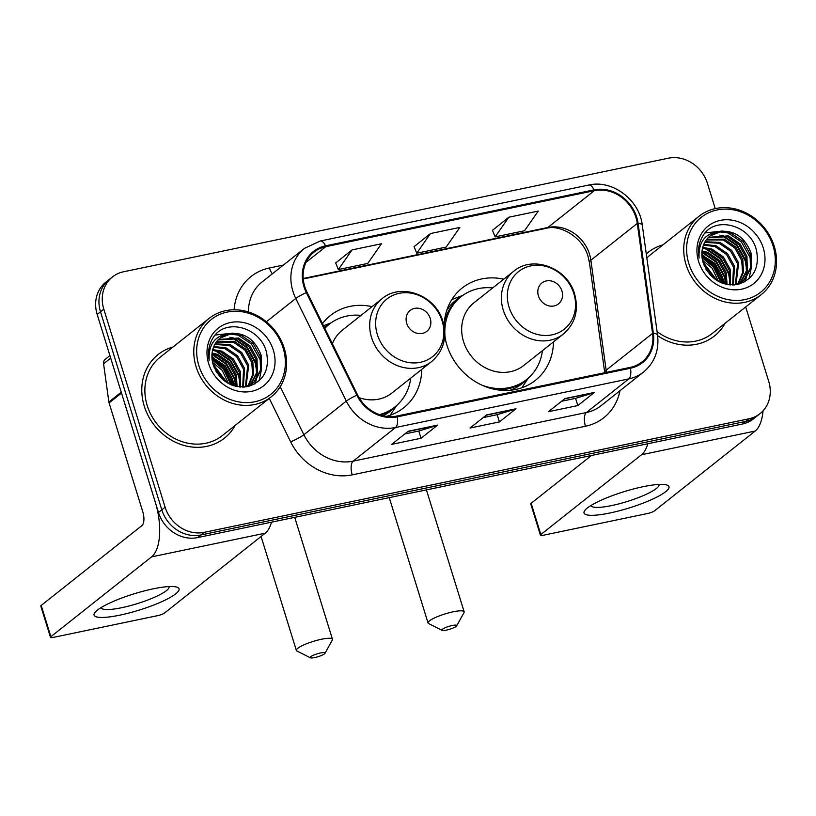 <?xml version="1.0" encoding="UTF-8"?>
<svg xmlns="http://www.w3.org/2000/svg" width="816" height="816" viewBox="0 0 816 816"><rect width="100%" height="100%" fill="white"/><g stroke="black" fill="none" stroke-linecap="round" stroke-linejoin="round"><path stroke-width="1.22" d="M444.72 335.468A58.925 51.836 51.6 0 0 446.862 345.005A58.925 51.836 51.6 0 0 535.398 380.348A58.925 51.836 51.6 0 0 553.472 341.904M386.396 416.364A58.925 51.836 51.6 0 0 403.706 407.806A58.925 51.836 51.6 0 0 421.77 369.362M503.747 279.184A58.925 51.836 51.6 0 0 462.193 287.997A58.925 51.836 51.6 0 0 444.128 326.492M372.045 306.632A58.925 51.836 51.6 0 0 330.5 315.455A58.925 51.836 51.6 0 0 322.483 323.636M715.244 208.621L707.421 183.335A33.354 29.335 51.6 0 0 668.345 158.202L123.522 271.779A33.354 29.335 51.6 0 0 112.486 276.91L105.856 282.163A33.354 29.335 51.6 0 0 97.175 314.435L158.477 512.468A33.354 29.335 51.6 0 0 197.554 537.601L742.376 424.024A33.354 29.335 51.6 0 0 753.413 418.894L756.728 416.262A33.354 29.335 51.6 0 1 745.691 421.403A33.354 29.335 51.6 0 0 756.728 416.262L760.043 413.641A33.354 29.335 51.6 0 0 768.723 381.378L745.691 306.959M112.486 276.91A33.354 29.335 51.6 0 0 103.805 309.172L165.107 507.205L161.792 509.837A33.354 29.335 51.6 0 0 200.869 534.98L745.691 421.403L200.869 534.98A33.354 29.335 51.6 0 1 161.792 509.837L100.49 311.804L161.792 509.837L158.477 512.468M109.171 279.541A33.354 29.335 51.6 0 0 100.49 311.804A33.354 29.335 51.6 0 1 109.171 279.541M144.259 406.154A53.366 46.94 51.6 0 0 224.441 438.161A53.366 46.94 51.6 0 0 235.171 425.401A53.366 46.94 51.6 0 1 224.441 438.161A53.366 46.94 51.6 0 1 144.259 406.154A53.366 46.94 51.6 0 1 158.141 354.521A53.366 46.94 51.6 0 0 144.259 406.154M657.635 335.662A53.366 46.94 51.6 0 0 714.388 336.019A53.366 46.94 51.6 0 0 725.118 323.258A53.366 46.94 51.6 0 1 714.388 336.019A53.366 46.94 51.6 0 1 657.635 335.662M304.756 286.569A35.578 31.294 -128.4 0 1 314.017 252.154A35.578 31.294 -128.4 0 1 325.788 246.677L594.283 190.699A35.578 31.294 -128.4 0 1 637.286 223.411L652.565 333.397A35.578 31.294 -128.4 0 1 641.998 361.927A35.578 31.294 -128.4 0 1 630.217 367.394L396.974 416.017A35.578 31.294 -128.4 0 1 357.561 394.893L307.03 292.261A35.578 31.294 -128.4 0 1 304.756 286.569M303.98 286.732A36.465 32.079 51.6 0 0 306.306 292.567L356.837 395.199A36.465 32.079 51.6 0 0 397.229 416.854L630.472 368.23A36.465 32.079 51.6 0 0 653.381 333.377L638.102 223.39A36.465 32.079 51.6 0 0 594.028 189.873L325.533 245.84A36.465 32.079 51.6 0 0 303.98 286.732M508.858 217.209L495.128 236.875L524.525 230.755L538.254 211.079L508.858 217.209L492.476 230.306M352.073 249.89L338.344 269.566L367.741 263.435L381.47 243.76L352.073 249.89L335.702 262.987M430.46 233.549L416.731 253.225L446.128 247.095L459.857 227.419L430.46 233.549L414.089 246.646M173.012 346.994A53.366 46.94 51.6 0 0 158.141 354.521A53.366 46.94 51.6 0 1 173.012 346.994M662.959 244.851A53.366 46.94 51.6 0 0 648.088 252.389A53.366 46.94 51.6 0 0 646.282 253.909A53.366 46.94 51.6 0 1 648.088 252.389L648.088 252.389A53.366 46.94 51.6 0 1 662.959 244.851M165.107 507.205A33.354 29.335 51.6 0 0 204.184 532.348L749.006 418.771A33.354 29.335 51.6 0 0 760.043 413.641M437.611 425.116L421.036 438.253L391.639 444.383L408.214 431.246L437.611 425.116A8.894 3.866 -101.8 0 1 436.999 425.452L407.867 431.521M594.395 392.435L577.82 405.572L548.423 411.703L564.998 398.565L594.395 392.435A8.894 3.866 -101.8 0 1 593.773 392.761L564.652 398.84M515.998 408.775L499.423 421.913L470.026 428.043L486.601 414.905L515.998 408.775A8.894 3.866 -101.8 0 1 515.386 409.102L486.254 415.181M499.423 421.913L497.189 414.681M483.205 417.598L497.281 414.661L515.386 409.102M577.82 405.572L575.576 398.341M561.592 401.258L575.678 398.32L593.773 392.761M421.036 438.253L418.792 431.021M404.818 433.939L418.894 431.001L436.999 425.452M416.731 253.225L414.059 246.554M338.344 269.566L335.662 262.895M495.128 236.875L492.446 230.214M723.802 283.672A53.366 46.94 51.6 0 0 723.098 281.897A53.366 46.94 51.6 0 1 723.802 283.672M721.324 278.032A53.366 46.94 51.6 0 0 703.504 256.795A53.366 46.94 51.6 0 1 721.324 278.032M233.855 385.815A53.366 46.94 51.6 0 0 233.152 384.04A53.366 46.94 51.6 0 1 233.855 385.815M231.377 380.174A53.366 46.94 51.6 0 0 213.557 358.928A53.366 46.94 51.6 0 1 231.377 380.174M119.993 615.121A44.472 8.537 -17.2 0 1 95.737 611.592A44.472 8.537 -17.2 0 1 153.143 588.846A44.472 8.537 -17.2 0 1 175.675 586.847A44.472 8.537 -17.2 0 1 166.729 599.311A44.472 8.537 -17.2 0 1 119.993 615.121M101.072 607.614A35.578 6.824 162.8 0 0 101.092 607.685A35.578 6.824 162.8 0 0 121.819 607.685A35.578 6.824 162.8 0 0 169.055 586.653A35.578 6.824 162.8 0 0 169.034 586.571M121.309 392.139A5.559 4.886 51.6 0 0 121.513 393.057L155.254 502.044A44.472 19.349 78.2 0 1 151.582 556.869L50.888 636.694A5.559 1.071 162.8 0 0 50.48 637.316A5.559 1.071 162.8 0 0 53.713 637.316L157.59 615.662A5.559 1.071 162.8 0 0 164.557 613L265.251 533.174L151.582 556.869M271.504 522.189A44.472 19.349 78.2 0 1 265.251 533.174M50.48 637.316L40.8 606.053A5.559 1.071 -17.2 0 1 41.208 605.421L141.902 525.606A11.118 4.835 -101.8 0 0 142.82 511.897L109.089 402.91A5.559 4.886 -128.4 0 1 108.875 401.992L103.571 363.783A5.559 4.886 -128.4 0 1 105.223 359.326L109.915 355.592M283.152 348.146A47.807 42.055 51.6 0 0 227.144 312.11A47.807 42.055 51.6 0 0 198.88 365.711A47.807 42.055 51.6 0 0 254.888 401.747A47.807 42.055 51.6 0 0 283.152 348.146M284.284 348.391A50.031 44.003 51.6 0 0 209.11 318.383A50.031 44.003 51.6 0 0 196.095 366.772A50.031 44.003 51.6 0 0 271.269 396.79A50.031 44.003 51.6 0 0 284.284 348.391M235.069 386.162A50.031 44.003 51.6 0 0 232.529 379.838M228.653 372.983A50.031 44.003 51.6 0 0 219.524 362.304M213.955 357.857A50.031 44.003 51.6 0 0 211.885 356.48M209.11 318.383L160.211 357.143A50.031 44.003 51.6 0 0 147.196 405.532A50.031 44.003 51.6 0 0 222.37 435.55L271.269 396.79M212.568 362.386L222.238 370.382L228.47 383.53M212.986 364.007L227.042 382.704M211.905 357.153L225.165 365.66L232.132 378.277L233.233 385.611M211.966 358.326L224.125 366.486L231.101 379.103L232.142 385.213M212.089 353.032L217.739 354.43L229.306 362.375L236.283 374.993L237.119 386.631M211.987 353.991L216.699 355.256L228.276 363.191L235.243 375.819L236.201 386.447M212.772 349.544L221.881 351.145L233.458 359.091L240.424 371.708L240.465 387.07M212.568 350.37L220.84 351.971L232.417 359.907L239.384 372.535L239.669 387.008M213.823 346.514L226.022 347.861L237.599 355.807L244.565 368.424L243.382 387.121M213.527 347.239L224.992 348.687L236.558 356.623L243.535 369.24L242.699 387.141M215.149 343.862L230.163 344.576L241.74 352.522L248.707 365.14L246.055 386.6M214.792 344.495L229.133 345.403L240.7 353.338L247.676 365.956L245.381 386.815M216.73 341.516L234.314 341.292L245.881 349.238L252.858 361.855L253.541 374.432L248.625 385.58M216.322 342.077L233.274 342.118L244.851 350.054L251.818 362.671L252.572 374.891L248.003 385.856M218.535 339.466L238.456 338.008L250.033 345.953L256.999 358.571L257.407 372.555L250.981 384.295M250.512 384.754L249.013 386.06M218.066 339.956L237.415 338.834L248.992 346.769L255.959 359.387L256.438 373.065L250.41 384.642M249.951 385.121L248.543 386.417M229.612 333.509A27.795 24.449 51.6 0 0 220.412 337.793A27.795 24.449 51.6 0 0 213.18 364.681C219.851 381.245 231.509 388.518 248.186 386.498C263.537 381.256 269.668 370.015 266.587 352.777C261.049 327.318 225.91 317.659 213.537 337.09C209.08 343.832 207.631 351.523 209.171 360.152C208.304 344.219 215.118 335.345 229.612 333.509C244.627 332.224 255.133 339.487 261.14 355.286L261.548 369.271L255.184 380.95L253.154 382.775L244.565 387.049M220.034 338.099L230.204 334.081L241.567 335.549L253.133 343.485L260.11 356.102L260.508 370.097L254.153 381.776L252.623 383.173M253.154 382.775L246.728 386.784M216.005 371.3L220.871 377.757M208.784 349.962L209.335 349.86M208.682 363.671A36.689 32.273 51.6 0 0 251.665 391.323A36.689 32.273 51.6 0 0 273.35 350.186A36.689 32.273 51.6 0 0 230.367 322.534A36.689 32.273 51.6 0 0 208.682 363.671M229.877 337.253L232.601 338.11L246.758 347.718L255.306 363.008L256.673 371.841M256.581 375.37L255.918 379.766M255.796 380.317L254.643 384.04M213.302 350.39L216.026 351.257L230.183 360.856L238.731 376.145L240.098 384.989M211.946 354.562L226.063 364.171L234.59 379.43L235.855 386.366M212.109 359.774L223.594 369.434L230.959 384.734M214.016 367.139L224.441 380.919M215.189 335.039L232.784 333.142M236.915 334.295L251.42 344.015L259.967 359.315L261.161 365.456M261.324 370.148L259.111 380.848M232.774 337.579L247.268 347.31L255.826 362.6L257.02 368.74M257.183 373.432L256.52 378.971M256.367 379.664L255.112 383.775M216.199 350.717L230.693 360.448L239.251 375.737L240.445 381.888M212.058 354.001L226.552 363.732L235.11 379.022L236.303 385.172M212.027 359.05L223.89 368.73L230.969 382.306L231.632 385.019M213.588 365.976L225.451 381.653M314.731 657.563A7.783 1.489 162.8 0 0 325.003 653.29A7.783 1.489 162.8 0 0 320.535 652.963A7.783 1.489 162.8 0 0 312.752 655.534A7.783 1.489 162.8 0 0 310.427 657.798A7.783 1.489 162.8 0 0 314.731 657.563M310.427 657.798L296.912 651.005A18.901 3.631 -17.2 0 1 296.351 650.434A18.901 3.631 -17.2 0 1 321.443 639.254A18.901 3.631 -17.2 0 1 332.459 639.254A18.901 3.631 -17.2 0 1 332.316 640.04L325.003 653.29M430.246 318.444A13.342 11.74 51.6 0 0 414.61 308.387A13.342 11.74 51.6 0 0 406.725 323.35A13.342 11.74 51.6 0 0 422.351 333.407A13.342 11.74 51.6 0 0 430.246 318.444M359.05 397.637A40.025 35.21 51.6 0 0 391.966 392.996L431.684 361.508A40.025 35.21 51.6 0 1 371.545 337.498A40.025 35.21 51.6 0 1 381.959 298.778L342.241 330.266A40.025 35.21 51.6 0 0 332.377 343.74M361.009 315.384A52.805 46.451 51.6 0 0 329.327 324.187A52.805 46.451 51.6 0 0 324.809 328.358M329.327 324.187L327.665 325.502A52.805 46.451 51.6 0 0 324.686 328.114M380.684 415.069A52.805 46.451 51.6 0 0 393.271 408.265L394.934 406.949A52.805 46.451 51.6 0 0 410.744 378.114M379.379 414.63A52.805 46.451 51.6 0 0 394.934 406.949M396.698 405.47L391.282 413.518A57.814 50.857 -128.4 0 1 390.038 415.262M446.423 630.105A7.783 1.489 162.8 0 0 456.705 625.831A7.783 1.489 162.8 0 0 452.227 625.515A7.783 1.489 162.8 0 0 444.455 628.075A7.783 1.489 162.8 0 0 442.119 630.35A7.783 1.489 162.8 0 0 446.423 630.105M442.119 630.35L428.604 623.546A18.901 3.631 -17.2 0 1 428.043 622.975A18.901 3.631 -17.2 0 1 453.145 611.806A18.901 3.631 -17.2 0 1 464.151 611.796A18.901 3.631 -17.2 0 1 464.018 612.581L456.705 625.831M561.938 290.996A13.342 11.74 51.6 0 0 546.312 280.939A13.342 11.74 51.6 0 0 538.417 295.892A13.342 11.74 51.6 0 0 554.054 305.949A13.342 11.74 51.6 0 0 561.938 290.996M513.652 271.32L473.933 302.807A40.025 35.21 51.6 0 0 463.519 341.527A40.025 35.21 51.6 0 0 523.658 365.537L563.387 334.05C575.198 323.677 578.942 310.355 574.617 294.086C567.63 267.923 532.858 254.694 513.652 271.32A40.025 35.21 51.6 0 0 503.248 310.039A40.025 35.21 51.6 0 0 563.387 334.05M492.711 287.926A52.805 46.451 51.6 0 0 461.02 296.738A52.805 46.451 51.6 0 0 445.291 338.844M461.02 296.738L459.367 298.044A52.805 46.451 51.6 0 0 444.312 322.544M497.689 389.875A52.805 46.451 51.6 0 0 524.974 380.817L526.636 379.501A52.805 46.451 51.6 0 0 542.436 350.656M482.042 385.203A52.805 46.451 51.6 0 0 526.636 379.501M528.401 378.012L522.974 386.06A57.814 50.857 -128.4 0 1 521.74 387.814M451.809 299.605A57.814 50.857 -128.4 0 1 453.798 298.799L462.866 295.351M609.94 512.989A44.472 8.537 -17.2 0 1 585.684 509.459A44.472 8.537 -17.2 0 1 643.09 486.703A44.472 8.537 -17.2 0 1 665.621 484.714A44.472 8.537 -17.2 0 1 656.676 497.179A44.472 8.537 -17.2 0 1 609.94 512.989M591.019 505.471A35.578 6.824 162.8 0 0 591.039 505.553A35.578 6.824 162.8 0 0 611.765 505.543A35.578 6.824 162.8 0 0 659.002 484.51A35.578 6.824 162.8 0 0 658.981 484.429M647.782 443.751A44.472 19.349 78.2 0 1 641.529 454.736L540.835 534.551A5.559 1.071 162.8 0 0 540.427 535.174A5.559 1.071 162.8 0 0 543.66 535.174L647.537 513.519A5.559 1.071 162.8 0 0 654.503 510.857L755.198 431.042L641.529 454.736M763.031 410.856A44.472 19.349 78.2 0 1 755.198 431.042M540.427 535.174L530.747 503.911A5.559 1.071 -17.2 0 1 531.155 503.288L591.457 455.491M773.099 246.004A47.807 42.055 51.6 0 0 717.091 209.967A47.807 42.055 51.6 0 0 688.826 263.568A47.807 42.055 51.6 0 0 744.835 299.605A47.807 42.055 51.6 0 0 773.099 246.004M774.231 246.248A50.031 44.003 51.6 0 0 699.057 216.24A50.031 44.003 51.6 0 0 686.042 264.639A50.031 44.003 51.6 0 0 761.216 294.647A50.031 44.003 51.6 0 0 774.231 246.248M725.016 284.029A50.031 44.003 51.6 0 0 722.476 277.695M718.61 270.841A50.031 44.003 51.6 0 0 709.471 260.171M703.912 255.714A50.031 44.003 51.6 0 0 701.842 254.337M699.057 216.24L650.158 255A50.031 44.003 51.6 0 0 646.843 257.958M702.515 260.243L712.184 268.24L718.417 281.387M702.933 261.865L716.989 280.561M701.852 255.02L715.112 263.517L722.078 276.134L723.18 283.468M701.913 256.193L714.082 264.343L721.048 276.961L722.089 283.081M702.035 250.889L707.686 252.297L719.253 260.233L726.23 272.85L727.066 284.498M701.933 251.848L706.646 253.113L718.223 261.059L725.189 273.676L726.148 284.305M702.719 247.401L711.827 249.013L723.404 256.948L730.371 269.566L730.412 284.937M702.515 248.227L710.787 249.829L722.364 257.774L729.331 270.392L729.616 284.866M703.769 244.382L715.969 245.728L727.546 253.664L734.512 266.281L733.329 284.978M703.474 245.096L714.938 246.544L726.505 254.49L733.482 267.107L732.646 284.998M705.095 241.72L720.11 242.444L731.687 250.379L738.653 262.997L736.001 284.468M704.738 242.352L719.08 243.26L730.657 251.206L737.623 263.823L735.328 284.682M706.676 239.374L724.261 239.159L735.828 247.095L742.805 259.712L743.488 272.299L738.572 283.438M706.268 239.935L723.221 239.975L734.798 247.921L741.764 260.539L742.519 272.748L737.95 283.723M708.482 237.323L728.402 235.865L739.979 243.811L746.946 256.428L747.354 270.412L740.928 282.152M740.459 282.622L739.898 282.979M708.013 237.813L727.362 236.691L738.939 244.637L745.906 257.254L746.385 270.922L740.357 282.499M719.559 231.377A27.795 24.449 51.6 0 0 710.359 235.651A27.795 24.449 51.6 0 0 703.127 262.538C709.798 279.103 721.456 286.375 738.133 284.356C753.484 279.113 759.614 267.872 756.534 250.634C750.995 225.185 715.856 215.516 703.484 234.947C699.026 241.689 697.578 249.38 699.118 258.019C698.251 242.087 705.065 233.203 719.559 231.377C734.573 230.092 745.079 237.344 751.087 253.144L751.495 267.128L745.13 278.817L743.101 280.633L734.512 284.917M709.981 235.957L720.151 231.948L731.513 233.407L743.08 241.352L750.057 253.97L750.455 267.954L744.1 279.633L742.58 281.041M743.101 280.633L736.675 284.641M705.952 269.158L710.818 275.614M698.731 247.819L699.281 247.717M698.629 261.528A36.689 32.273 51.6 0 0 741.611 289.18A36.689 32.273 51.6 0 0 763.297 248.044A36.689 32.273 51.6 0 0 720.314 220.391A36.689 32.273 51.6 0 0 698.629 261.528M657.084 331.612A50.031 44.003 51.6 0 0 712.317 333.407L761.216 294.647M719.824 235.12L722.548 235.977L736.705 245.575L745.253 260.865L746.62 269.708M746.528 273.238L745.865 277.634M745.742 278.174L744.6 281.897M703.249 248.258L705.973 249.115L720.13 258.713L728.678 274.003L730.045 282.846M701.893 252.419L716.009 262.028L724.537 277.287L725.801 284.223M702.066 257.642L713.551 267.291L720.905 282.601M703.963 265.006L714.388 278.776M705.136 232.907L722.731 230.999M726.862 232.152L741.367 241.883L749.914 257.173L751.108 263.323M751.271 268.005L749.057 278.705M722.721 235.436L737.225 245.167L745.773 260.457L746.966 266.608M747.13 271.289L746.467 276.828M746.314 277.532L745.059 281.642M706.146 248.574L720.65 258.305L729.198 273.595L730.391 279.745M702.005 251.869L716.499 261.589L725.057 276.879L726.25 283.03M701.974 256.918L713.837 266.597L720.916 280.163L721.579 282.877M703.535 263.833L715.408 279.521M197.554 537.601L204.184 532.348M97.175 314.435L103.805 309.172M742.376 424.024L749.006 418.771M637.286 223.411L590.876 260.202A35.578 31.294 51.6 0 0 589.56 254.306A35.578 31.294 51.6 0 0 547.873 227.491L303.205 278.501M606.39 372.361A35.578 31.294 51.6 0 0 606.155 370.189L590.876 260.202A20.012 5.294 172.1 0 0 589.427 262.589L588.081 256.55C582.899 237.364 560.408 224.216 546.149 228.327A20.012 8.711 -101.8 0 0 547.873 227.491L594.283 190.699M325.788 246.677L306 262.364M630.472 368.23A11.118 4.835 78.2 0 1 628.82 378.889L395.576 427.513A44.472 39.117 -128.4 0 1 346.31 401.105L295.78 298.472A44.472 39.117 -128.4 0 1 292.944 291.353A44.472 39.117 -128.4 0 1 304.511 248.329L262.079 281.969A44.472 39.117 51.6 0 0 248.441 311.967M306.306 292.567A11.118 1.265 -26.2 0 0 295.78 298.472L266.383 321.779M356.837 395.199A11.118 1.265 -26.2 0 0 346.31 401.105L303.878 434.744A44.472 39.117 51.6 0 0 353.144 461.152L395.576 427.513A11.118 4.835 -101.8 0 0 397.229 416.854M643.538 372.045A44.472 39.117 -128.4 0 1 628.82 378.889L586.388 412.529A44.472 39.117 51.6 0 0 601.106 405.685L643.538 372.045C654.595 362.671 659.277 350.35 657.563 335.06L642.274 225.073C639.509 199.808 612.306 179.347 588.683 185.059L320.188 241.026A11.118 4.835 78.2 0 1 325.533 245.84M653.381 333.377A11.118 2.938 -7.9 0 1 657.563 335.06M638.102 223.39A11.118 2.938 -7.9 0 1 642.274 225.073M594.028 189.873A11.118 4.835 -101.8 0 0 588.683 185.059M234.11 309.784A55.59 48.899 -128.4 0 1 269.433 267.985L283.387 265.078M619.956 390.742A55.59 48.899 -128.4 0 1 585.47 426.238L352.226 474.861A55.59 48.899 -128.4 0 1 290.649 441.854L269.249 398.381M280.225 386.702L303.878 434.744A11.118 1.265 153.8 0 1 290.649 441.854M352.226 474.861A11.118 4.835 -101.8 0 1 353.144 461.152L586.388 412.529A11.118 4.835 -101.8 0 0 585.47 426.238M269.433 267.985A11.118 4.835 -101.8 0 0 272.381 273.809M652.565 333.397L606.155 370.189A20.012 5.294 172.1 0 0 604.717 372.575L589.427 262.589M121.513 393.057L109.089 402.91M41.208 605.421L50.888 636.694M108.875 401.992L121.247 392.19M110.701 358.122L103.571 363.783M442.16 321.065A36.771 32.344 51.6 0 0 399.085 293.352A36.771 32.344 51.6 0 0 377.349 334.57A36.771 32.344 51.6 0 0 420.424 362.284A36.771 32.344 51.6 0 0 442.16 321.065M383.102 415.742A53.305 46.889 51.6 0 0 395.342 406.623M329.735 323.87A53.305 46.889 51.6 0 0 324.37 327.481M573.852 293.607A36.771 32.344 51.6 0 0 530.777 265.894A36.771 32.344 51.6 0 0 509.041 307.122A36.771 32.344 51.6 0 0 552.116 334.835A36.771 32.344 51.6 0 0 573.852 293.607M510.02 390.272A53.305 46.889 51.6 0 0 527.034 379.175M461.428 296.412A53.305 46.889 51.6 0 0 446.74 310.447M531.155 503.288L540.835 534.551M320.188 241.026L304.511 248.329M546.149 228.327L303.246 278.96M294.719 517.344L332.459 639.254M381.959 298.778C401.166 282.152 435.928 295.382 442.915 321.545C447.25 337.814 443.496 351.135 431.684 361.508M261.079 536.489L296.351 650.434M331.174 322.81L323.503 325.717M426.421 489.896L464.151 611.796M389.252 497.648L428.043 622.975"/></g></svg>
